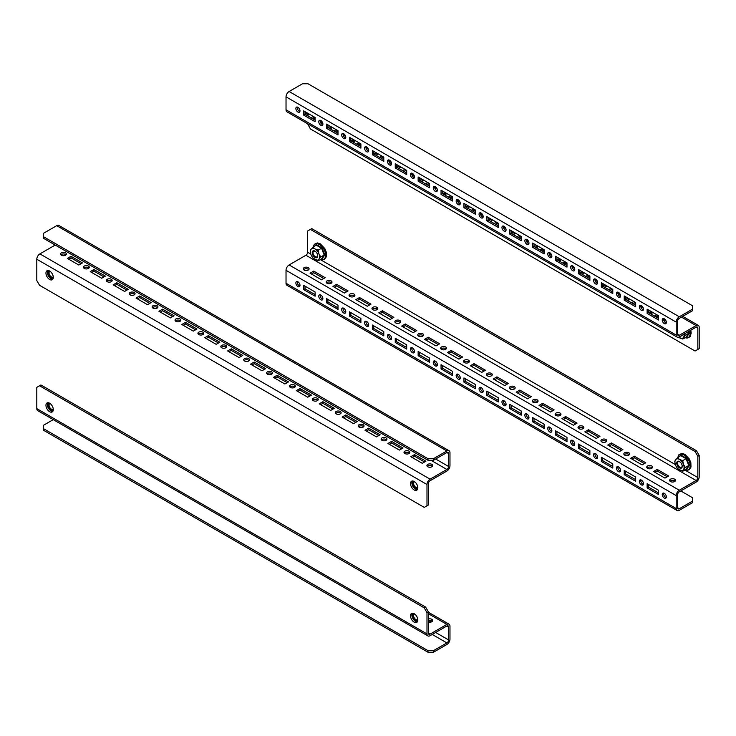 <?xml version="1.0" encoding="UTF-8"?>
<svg xmlns="http://www.w3.org/2000/svg" width="736" height="736" viewBox="0 0 736 736"><rect width="100%" height="100%" fill="white"/><g stroke="black" fill="none" stroke-linecap="round" stroke-linejoin="round"><path stroke-width="1.1" d="M625.609 299.028A2.916 1.684 180 0 1 628.811 299.386A2.916 1.684 180 0 1 629.317 299.782M625.609 297.445A2.916 1.684 180 0 1 626.584 297.307M602.71 285.807A2.916 1.684 180 0 1 605.912 286.166A2.916 1.684 180 0 1 606.418 286.562M602.71 284.225A2.916 1.684 180 0 1 603.686 284.087M579.812 272.587A2.916 1.684 180 0 1 583.013 272.946A2.916 1.684 180 0 1 583.528 273.341M579.812 271.004A2.916 1.684 180 0 1 580.796 270.866M556.913 259.366A2.916 1.684 180 0 1 560.114 259.725A2.916 1.684 180 0 1 560.63 260.121M556.913 257.784A2.916 1.684 180 0 1 557.897 257.646M534.014 246.146A2.916 1.684 180 0 1 537.216 246.505A2.916 1.684 180 0 1 537.731 246.9M534.014 244.564A2.916 1.684 180 0 1 534.998 244.426M511.115 232.926A2.916 1.684 180 0 1 514.317 233.284A2.916 1.684 180 0 1 514.832 233.68M511.115 231.343A2.916 1.684 180 0 1 512.1 231.205M488.216 219.705A2.916 1.684 180 0 1 491.418 220.064A2.916 1.684 180 0 1 491.933 220.46M488.216 218.123A2.916 1.684 180 0 1 489.201 217.985M465.318 206.485A2.916 1.684 180 0 1 468.519 206.844A2.916 1.684 180 0 1 469.034 207.239M465.318 204.902A2.916 1.684 180 0 1 466.302 204.764M442.419 193.264A2.916 1.684 180 0 1 445.62 193.623A2.916 1.684 180 0 1 446.136 194.019M442.419 191.682A2.916 1.684 180 0 1 443.403 191.544M419.52 180.044A2.916 1.684 180 0 1 422.731 180.403A2.916 1.684 180 0 1 423.237 180.798M419.52 178.462A2.916 1.684 180 0 1 420.504 178.324M396.621 166.824A2.916 1.684 180 0 1 399.832 167.182A2.916 1.684 180 0 1 400.338 167.578M396.621 165.241A2.916 1.684 180 0 1 397.606 165.103M373.722 153.603A2.916 1.684 180 0 1 376.933 153.962A2.916 1.684 180 0 1 377.439 154.358M373.722 152.021A2.916 1.684 180 0 1 374.707 151.892M350.824 140.383A2.916 1.684 180 0 1 354.034 140.742A2.916 1.684 180 0 1 354.54 141.137M350.824 138.8A2.916 1.684 180 0 1 351.808 138.672M327.925 127.162A2.916 1.684 180 0 1 331.136 127.521A2.916 1.684 180 0 1 331.642 127.917M327.925 125.58A2.916 1.684 180 0 1 328.909 125.451M305.026 113.942A2.916 1.684 180 0 1 308.237 114.301A2.916 1.684 180 0 1 308.743 114.696M305.026 112.36A2.916 1.684 180 0 1 306.01 112.231M648.499 312.248A2.916 1.684 180 0 1 651.71 312.607A2.916 1.684 180 0 1 652.216 313.002M648.499 310.666A2.916 1.684 180 0 1 649.483 310.528M297.933 107.3A2.916 1.684 -120 0 0 296.47 107.152A2.916 1.684 -120 0 0 296.028 109.489A2.916 1.684 -120 0 0 297.933 112.056A2.916 1.684 -120 0 0 299.386 112.203A2.916 1.684 -120 0 0 299.837 109.866A2.916 1.684 -120 0 0 297.933 107.3M297.335 107.051A2.916 1.684 -120 0 0 299.304 111.265A2.916 1.684 -120 0 0 299.902 111.504M320.832 120.52A2.916 1.684 -120 0 0 319.369 120.373A2.916 1.684 -120 0 0 318.927 122.71A2.916 1.684 -120 0 0 320.832 125.276A2.916 1.684 -120 0 0 322.285 125.424A2.916 1.684 -120 0 0 322.736 123.087A2.916 1.684 -120 0 0 320.832 120.52M320.234 120.272A2.916 1.684 -120 0 0 322.202 124.485A2.916 1.684 -120 0 0 322.8 124.724M343.73 133.74A2.916 1.684 -120 0 0 342.268 133.593A2.916 1.684 -120 0 0 341.826 135.93A2.916 1.684 -120 0 0 343.73 138.497A2.916 1.684 -120 0 0 345.184 138.644A2.916 1.684 -120 0 0 345.635 136.307A2.916 1.684 -120 0 0 343.73 133.74M343.132 133.492A2.916 1.684 -120 0 0 345.101 137.706A2.916 1.684 -120 0 0 345.699 137.945M366.629 146.961A2.916 1.684 -120 0 0 365.166 146.814A2.916 1.684 -120 0 0 364.725 149.15A2.916 1.684 -120 0 0 366.629 151.717A2.916 1.684 -120 0 0 368.083 151.864A2.916 1.684 -120 0 0 368.534 149.528A2.916 1.684 -120 0 0 366.629 146.961M366.031 146.712A2.916 1.684 -120 0 0 368 150.926A2.916 1.684 -120 0 0 368.598 151.165M389.528 160.181A2.916 1.684 -120 0 0 388.065 160.034A2.916 1.684 -120 0 0 387.624 162.371A2.916 1.684 -120 0 0 389.528 164.938A2.916 1.684 -120 0 0 390.982 165.085A2.916 1.684 -120 0 0 391.432 162.748A2.916 1.684 -120 0 0 389.528 160.181M388.93 159.933A2.916 1.684 -120 0 0 390.899 164.146A2.916 1.684 -120 0 0 391.497 164.386M412.427 173.402A2.916 1.684 -120 0 0 410.964 173.254A2.916 1.684 -120 0 0 410.522 175.591A2.916 1.684 -120 0 0 412.427 178.158A2.916 1.684 -120 0 0 413.88 178.305A2.916 1.684 -120 0 0 414.322 175.968A2.916 1.684 -120 0 0 412.427 173.402M411.829 173.153A2.916 1.684 -120 0 0 413.798 177.367A2.916 1.684 -120 0 0 414.396 177.606M435.316 186.622A2.916 1.684 -120 0 0 433.863 186.475A2.916 1.684 -120 0 0 433.421 188.812A2.916 1.684 -120 0 0 435.316 191.378A2.916 1.684 -120 0 0 436.779 191.526A2.916 1.684 -120 0 0 437.221 189.189A2.916 1.684 -120 0 0 435.316 186.622M434.718 186.374A2.916 1.684 -120 0 0 436.696 190.587A2.916 1.684 -120 0 0 437.294 190.826M458.215 199.842A2.916 1.684 -120 0 0 456.762 199.695A2.916 1.684 -120 0 0 456.311 202.032A2.916 1.684 -120 0 0 458.215 204.599A2.916 1.684 -120 0 0 459.678 204.746A2.916 1.684 -120 0 0 460.12 202.409A2.916 1.684 -120 0 0 458.215 199.842M457.617 199.594A2.916 1.684 -120 0 0 459.595 203.808A2.916 1.684 -120 0 0 460.193 204.047M481.114 213.063A2.916 1.684 -120 0 0 479.66 212.916A2.916 1.684 -120 0 0 479.21 215.252A2.916 1.684 -120 0 0 481.114 217.819A2.916 1.684 -120 0 0 482.577 217.966A2.916 1.684 -120 0 0 483.018 215.63A2.916 1.684 -120 0 0 481.114 213.063M480.516 212.814A2.916 1.684 -120 0 0 482.494 217.028A2.916 1.684 -120 0 0 483.092 217.267M504.013 226.274A2.916 1.684 -120 0 0 502.559 226.136A2.916 1.684 -120 0 0 502.108 228.473A2.916 1.684 -120 0 0 504.013 231.04A2.916 1.684 -120 0 0 505.476 231.178A2.916 1.684 -120 0 0 505.917 228.85A2.916 1.684 -120 0 0 504.013 226.274M503.415 226.035A2.916 1.684 -120 0 0 505.393 230.248A2.916 1.684 -120 0 0 505.991 230.488M526.912 239.494A2.916 1.684 -120 0 0 525.458 239.356A2.916 1.684 -120 0 0 525.007 241.693A2.916 1.684 -120 0 0 526.912 244.26A2.916 1.684 -120 0 0 528.374 244.398A2.916 1.684 -120 0 0 528.816 242.07A2.916 1.684 -120 0 0 526.912 239.494M526.314 239.255A2.916 1.684 -120 0 0 528.292 243.469A2.916 1.684 -120 0 0 528.89 243.708M549.81 252.715A2.916 1.684 -120 0 0 548.357 252.577A2.916 1.684 -120 0 0 547.906 254.914A2.916 1.684 -120 0 0 549.81 257.48A2.916 1.684 -120 0 0 551.273 257.618A2.916 1.684 -120 0 0 551.715 255.291A2.916 1.684 -120 0 0 549.81 252.715M549.212 252.476A2.916 1.684 -120 0 0 551.19 256.689A2.916 1.684 -120 0 0 551.788 256.928M572.709 265.935A2.916 1.684 -120 0 0 571.256 265.797A2.916 1.684 -120 0 0 570.805 268.134A2.916 1.684 -120 0 0 572.709 270.701A2.916 1.684 -120 0 0 574.172 270.839A2.916 1.684 -120 0 0 574.614 268.511A2.916 1.684 -120 0 0 572.709 265.935M572.111 265.696A2.916 1.684 -120 0 0 574.08 269.91A2.916 1.684 -120 0 0 574.678 270.149M595.608 279.156A2.916 1.684 -120 0 0 594.154 279.018A2.916 1.684 -120 0 0 593.704 281.354A2.916 1.684 -120 0 0 595.608 283.921A2.916 1.684 -120 0 0 597.062 284.059A2.916 1.684 -120 0 0 597.512 281.732A2.916 1.684 -120 0 0 595.608 279.156M595.01 278.916A2.916 1.684 -120 0 0 596.979 283.121A2.916 1.684 -120 0 0 597.577 283.369M618.507 292.376A2.916 1.684 -120 0 0 617.053 292.238A2.916 1.684 -120 0 0 616.602 294.575A2.916 1.684 -120 0 0 618.507 297.142A2.916 1.684 -120 0 0 619.96 297.28A2.916 1.684 -120 0 0 620.411 294.952A2.916 1.684 -120 0 0 618.507 292.376M617.909 292.137A2.916 1.684 -120 0 0 619.878 296.341A2.916 1.684 -120 0 0 620.476 296.59M641.406 305.596A2.916 1.684 -120 0 0 639.952 305.458A2.916 1.684 -120 0 0 639.501 307.786A2.916 1.684 -120 0 0 641.406 310.362A2.916 1.684 -120 0 0 642.859 310.5A2.916 1.684 -120 0 0 643.31 308.163A2.916 1.684 -120 0 0 641.406 305.596M640.808 305.357A2.916 1.684 -120 0 0 642.776 309.562A2.916 1.684 -120 0 0 643.374 309.81M664.304 318.817A2.916 1.684 -120 0 0 662.842 318.679A2.916 1.684 -120 0 0 662.4 321.006A2.916 1.684 -120 0 0 664.304 323.582A2.916 1.684 -120 0 0 665.758 323.72A2.916 1.684 -120 0 0 666.209 321.384A2.916 1.684 -120 0 0 664.304 318.817M663.706 318.578A2.916 1.684 -120 0 0 665.675 322.782A2.916 1.684 -120 0 0 666.273 323.03M286.028 96.848L286.028 109.811L676.209 335.082L676.209 322.129L286.028 96.848A4.37 2.521 -60 0 1 289.119 91.503L302.514 83.766L308.007 83.766L692.696 305.863L692.696 309.037L679.3 316.774A4.37 2.521 120 0 0 676.209 322.129M677.58 334.291A2.429 1.398 120 0 0 678.086 335.395A2.429 1.398 120 0 0 679.3 335.276L677.58 334.291L677.58 321.328A2.429 1.398 120 0 1 679.3 318.357L692.696 310.62L692.696 309.037M303.655 115.101L315.109 121.707L315.109 117.475L303.655 110.869L303.655 115.101L305.026 114.301L305.026 111.66M326.554 128.322L337.999 134.927L337.999 130.695L326.554 124.09L326.554 128.322L327.925 127.521L327.925 124.881M349.453 141.533L360.898 148.148L360.898 143.916L349.453 137.31L349.453 141.533L350.824 140.742L350.824 138.101M372.352 154.753L383.796 161.368L383.796 157.136L372.352 150.53L372.352 154.753L373.722 153.962L373.722 151.322M395.25 167.974L406.695 174.588L406.695 170.356L395.25 163.751L395.25 167.974L396.621 167.182L396.621 164.542M418.149 181.194L429.594 187.809L429.594 183.577L418.149 176.971L418.149 181.194L419.52 180.403L419.52 177.762M441.048 194.414L452.493 201.029L452.493 196.797L441.048 190.192L441.048 194.414L442.419 193.623L442.419 190.983M463.947 207.635L475.392 214.25L475.392 210.018L463.947 203.412L463.947 207.635L465.318 206.844L465.318 204.203M486.846 220.855L498.29 227.47L498.29 223.238L486.846 216.623L486.846 220.855L488.216 220.064L488.216 217.424M509.744 234.076L521.189 240.69L521.189 236.458L509.744 229.844L509.744 234.076L511.115 233.284L511.115 230.644M532.634 247.296L544.088 253.911L544.088 249.679L532.634 243.064L532.634 247.296L534.014 246.505L534.014 243.864M555.533 260.516L566.987 267.131L566.987 262.899L555.533 256.284L555.533 260.516L556.913 259.725L556.913 257.085M578.432 273.737L589.886 280.352L589.886 276.12L578.432 269.505L578.432 273.737L579.812 272.946L579.812 270.305M601.33 286.957L612.784 293.572L612.784 289.34L601.33 282.725L601.33 286.957L602.71 286.166L602.71 283.526M624.229 300.178L635.683 306.792L635.683 302.56L624.229 295.946L624.229 300.178L625.609 299.386L625.609 296.746M647.128 313.398L658.582 320.013L658.582 315.781L647.128 309.166L647.128 313.398L648.499 312.607L648.499 309.966M315.109 120.124L305.026 114.301M337.999 133.345L327.925 127.521M360.898 146.565L350.824 140.742M383.796 159.786L373.722 153.962M406.695 172.997L396.621 167.182M429.594 186.217L419.52 180.403M452.493 199.438L442.419 193.623M475.392 212.658L465.318 206.844M498.29 225.878L488.216 220.064M521.189 239.099L511.115 233.284M544.088 252.319L534.014 246.505M566.987 265.54L556.913 259.725M589.886 278.76L579.812 272.946M612.784 291.98L602.71 286.166M635.683 305.201L625.609 299.386M658.582 318.421L648.499 312.607M676.209 335.082A4.37 2.521 120 0 0 677.12 337.079A4.37 2.521 120 0 0 679.3 336.867L696.109 327.161L697.829 328.155A2.429 1.398 120 0 0 697.323 327.042A2.429 1.398 120 0 0 696.109 327.161M677.12 337.079L286.93 111.808A4.37 2.521 -60 0 1 286.028 109.811M679.3 335.276L696.109 325.579L681.453 317.115M610.034 290.398L611.404 289.607L612.784 290.398M617.872 293.333L620.356 294.768M587.135 277.178L588.506 276.386L589.886 277.178M594.973 280.112L597.457 281.548M564.236 263.957L565.616 263.166L566.987 263.957M572.074 266.892L574.558 268.327M541.337 250.737L542.717 249.946L544.088 250.737M549.176 253.672L551.66 255.107M518.438 237.516L519.818 236.725L521.189 237.516M526.277 240.451L528.761 241.886M495.54 224.296L496.92 223.505L498.29 224.296M503.378 227.231L505.862 228.666M472.641 211.076L474.021 210.284L475.392 211.076M480.479 214.01L482.963 215.446M449.751 197.855L451.122 197.064L452.493 197.855M457.58 200.79L460.064 202.225M426.852 184.635L428.223 183.844L429.594 184.635M434.682 187.57L437.166 189.005M403.954 171.414L405.324 170.623L406.695 171.414M411.783 174.349L414.267 175.784M381.055 158.194L382.426 157.403L383.796 158.194M388.893 161.129L391.368 162.564M358.156 144.974L359.527 144.182L360.898 144.974M365.994 147.908L368.469 149.344M335.257 131.753L336.628 130.962L337.999 131.753M343.096 134.697L345.57 136.123M312.358 118.533L313.729 117.742L315.109 118.533M320.197 121.477L322.672 122.903M632.932 303.618L634.303 302.827L635.683 303.618M640.771 306.553L643.255 307.988M655.831 316.839L657.202 316.048L658.582 316.839M663.67 319.774L666.154 321.209M620.568 295.946L619.878 296.341M608.663 289.607L610.954 288.282M597.669 282.725L596.979 283.121M585.764 276.386L588.055 275.062M574.77 269.505L574.08 269.91M562.865 263.166L565.156 261.841M551.871 256.284L551.19 256.689M539.966 249.946L542.257 248.621M528.972 243.064L528.292 243.469M517.068 236.725L519.358 235.4M506.074 229.844L505.393 230.248M494.169 223.505L496.46 222.18M483.175 216.632L482.494 217.028M471.27 210.284L473.561 208.96M460.276 203.412L459.595 203.808M448.371 197.064L450.662 195.739M437.377 190.192L436.696 190.587M425.472 183.844L427.763 182.519M414.488 176.971L413.798 177.367M402.574 170.623L404.864 169.298M391.589 163.751L390.899 164.146M379.675 157.403L381.966 156.078M368.69 150.53L368 150.926M356.776 144.182L359.067 142.858M345.791 137.31L345.101 137.706M333.877 130.962L336.168 129.637M322.892 124.09L322.202 124.485M310.988 117.742L313.269 116.417M643.466 309.166L642.776 309.562M631.562 302.827L633.852 301.502M666.365 322.386L665.675 322.782M654.46 316.048L656.751 314.723M629.657 299.083A2.916 1.684 180 0 1 627.679 300.582M606.758 285.862A2.916 1.684 180 0 1 604.78 287.362M583.86 272.642A2.916 1.684 180 0 1 581.882 274.142M560.961 259.422A2.916 1.684 180 0 1 558.983 260.921M538.071 246.201A2.916 1.684 180 0 1 536.084 247.701M515.172 232.981A2.916 1.684 180 0 1 513.185 234.48M492.274 219.76A2.916 1.684 180 0 1 490.286 221.26M469.375 206.54A2.916 1.684 180 0 1 467.397 208.04M446.476 193.32A2.916 1.684 180 0 1 444.498 194.819M423.577 180.099A2.916 1.684 180 0 1 421.599 181.599M400.678 166.879A2.916 1.684 180 0 1 398.7 168.378M377.78 153.658A2.916 1.684 180 0 1 375.802 155.158M354.881 140.438A2.916 1.684 180 0 1 352.903 141.938M331.982 127.218A2.916 1.684 180 0 1 330.004 128.726M309.083 113.997A2.916 1.684 180 0 1 307.105 115.506M652.556 312.303A2.916 1.684 180 0 1 650.578 313.803M657.202 314.99L657.202 316.048M634.303 301.769L634.303 302.827M313.729 116.684L313.729 117.742M336.628 129.904L336.628 130.962M359.527 143.124L359.527 144.182M382.426 156.345L382.426 157.403M405.324 169.565L405.324 170.623M428.223 182.786L428.223 183.844M451.122 196.006L451.122 197.064M474.021 209.226L474.021 210.284M496.92 222.447L496.92 223.505M519.818 235.667L519.818 236.725M542.717 248.888L542.717 249.946M565.616 262.108L565.616 263.166M588.506 275.328L588.506 276.386M611.404 288.549L611.404 289.607M697.829 328.155L697.829 349.434L699.2 348.643L699.2 327.364A4.37 2.521 120 0 0 698.298 325.358A4.37 2.521 120 0 0 696.109 325.579M697.829 349.434L695.078 351.026L310.39 128.929L307.639 123.768M307.639 115.359L307.639 114.043M680.69 336.067A3.882 2.245 -120 0 0 681.987 335.312M688.427 331.596L689.328 333.261L686.55 337.208L686.072 337.07L688.721 333.307L685.345 335.248L682.704 339.011L678.592 337.18A6.477 3.735 60 0 0 679.512 337.806A6.477 3.735 60 0 0 683.477 337.447A6.477 3.735 60 0 0 684.011 334.144M689.328 333.261L688.721 333.307L687.958 331.862M684.379 333.932L685.345 335.248M686.55 337.208L682.704 339.011M315.109 118.965A3.882 2.245 -120 0 0 314.971 118.882A3.882 2.245 -120 0 0 312.846 118.818M313.49 119.186A3.238 1.868 60 0 1 313.665 119.057A3.238 1.868 60 0 1 315.109 119.122M322.856 123.602L321.807 124.209M679.512 467.894A3.882 2.245 -120 0 0 682.254 466.302A3.882 2.245 -120 0 0 679.512 461.546A3.882 2.245 -120 0 0 676.761 463.137A3.882 2.245 -120 0 0 679.512 467.894M679.825 461.886A3.238 1.868 60 0 1 681.941 464.747A3.238 1.868 60 0 1 681.444 467.342A3.238 1.868 60 0 1 679.825 467.176A3.238 1.868 60 0 1 677.709 464.324A3.238 1.868 60 0 1 678.206 461.73A3.238 1.868 60 0 1 679.825 461.886M680.368 455.888L680.993 455.096L686.55 458.307L689.328 465.465L686.55 469.412L682.704 471.215L677.957 468.804M675.206 464.066L674.765 461.352L675.538 459.788L680.993 455.096L680.791 455.639L686.072 458.694L682.704 460.644L679.512 459.43L677.414 457.59M686.55 469.412L686.072 469.264L688.721 465.511L685.345 467.452L682.704 471.215M689.328 465.465L688.721 465.511L686.072 458.694L686.55 458.307M682.704 460.644L683.477 464.37L685.345 467.452M679.512 470.01A6.477 3.735 60 0 1 677.884 468.731A6.477 3.735 60 0 1 675.538 465.078A6.477 3.735 60 0 1 675.225 464.122A6.477 3.735 60 0 1 675.538 459.788A6.477 3.735 -120 0 1 679.512 459.43A6.477 3.735 60 0 1 683.477 464.37A6.477 3.735 60 0 1 683.477 469.651A6.477 3.735 60 0 1 679.512 470.01M314.971 257.425A3.882 2.245 -120 0 0 317.713 255.843A3.882 2.245 -120 0 0 314.971 251.077A3.882 2.245 -120 0 0 312.22 252.669A3.882 2.245 -120 0 0 314.971 257.425M315.284 251.427A3.238 1.868 60 0 1 317.4 254.279A3.238 1.868 60 0 1 316.903 256.873A3.238 1.868 60 0 1 315.284 256.717A3.238 1.868 60 0 1 313.177 253.856A3.238 1.868 60 0 1 313.665 251.261A3.238 1.868 60 0 1 315.284 251.427M315.827 245.419L316.462 244.628L322.009 247.839L324.788 254.996L322.009 258.952L318.164 260.756L313.416 258.336M322.009 258.952L321.54 258.805L324.18 255.042L320.804 256.993L318.936 259.192A6.477 3.735 60 0 1 314.971 259.541A6.477 3.735 60 0 1 313.343 258.262A6.477 3.735 60 0 1 311.006 254.61A6.477 3.735 60 0 1 310.684 253.653L310.233 250.884L311.006 249.32L316.462 244.628L316.25 245.171L321.54 248.225L318.164 250.176L314.971 248.97L312.874 247.121M324.788 254.996L324.18 255.042L321.54 248.225L322.009 247.839M318.164 250.176L318.936 253.902L320.804 256.993M310.684 253.653A6.477 3.735 60 0 1 311.006 249.32A6.477 3.735 -120 0 1 314.971 248.97A6.477 3.735 60 0 1 318.936 253.902A6.477 3.735 60 0 1 318.936 259.192L318.164 260.756M349.913 296.479A2.916 1.684 -0 0 0 353.087 296.847A2.916 1.684 -0 0 0 354.89 295.292A2.916 1.684 -0 0 0 354.034 294.096A2.916 1.684 -0 0 0 350.86 293.738A2.916 1.684 -0 0 0 349.057 295.292A2.916 1.684 -0 0 0 349.913 296.479M354.54 296.084A2.916 1.684 -0 0 0 354.034 295.688A2.916 1.684 -0 0 0 349.398 296.084M372.812 309.7A2.916 1.684 -0 0 0 375.986 310.068A2.916 1.684 -0 0 0 377.78 308.513A2.916 1.684 -0 0 0 376.933 307.317A2.916 1.684 -0 0 0 373.75 306.958A2.916 1.684 -0 0 0 371.956 308.513A2.916 1.684 -0 0 0 372.812 309.7M377.439 309.304A2.916 1.684 -0 0 0 376.933 308.908A2.916 1.684 -0 0 0 372.296 309.304M395.71 322.92A2.916 1.684 -0 0 0 398.884 323.288A2.916 1.684 -0 0 0 400.678 321.733A2.916 1.684 -0 0 0 399.832 320.537A2.916 1.684 -0 0 0 396.649 320.178A2.916 1.684 -0 0 0 394.855 321.733A2.916 1.684 -0 0 0 395.71 322.92M400.338 322.524A2.916 1.684 -0 0 0 399.832 322.129A2.916 1.684 -0 0 0 395.195 322.524M418.609 336.14A2.916 1.684 -0 0 0 421.783 336.508A2.916 1.684 -0 0 0 423.577 334.954A2.916 1.684 -0 0 0 422.731 333.758A2.916 1.684 -0 0 0 419.548 333.399A2.916 1.684 -0 0 0 417.754 334.954A2.916 1.684 -0 0 0 418.609 336.14M423.237 335.745A2.916 1.684 -0 0 0 422.731 335.349A2.916 1.684 -0 0 0 418.094 335.745M441.499 349.361A2.916 1.684 -0 0 0 444.682 349.729A2.916 1.684 -0 0 0 446.476 348.174A2.916 1.684 -0 0 0 445.63 346.978A2.916 1.684 -0 0 0 442.446 346.619A2.916 1.684 -0 0 0 440.652 348.174A2.916 1.684 -0 0 0 441.499 349.361M446.136 348.965A2.916 1.684 -0 0 0 445.63 348.57A2.916 1.684 -0 0 0 440.993 348.965M464.398 362.581A2.916 1.684 -0 0 0 467.581 362.949A2.916 1.684 -0 0 0 469.375 361.394A2.916 1.684 -0 0 0 468.519 360.198A2.916 1.684 -0 0 0 465.345 359.84A2.916 1.684 -0 0 0 463.551 361.394A2.916 1.684 -0 0 0 464.398 362.581M469.034 362.186A2.916 1.684 -0 0 0 468.519 361.79A2.916 1.684 -0 0 0 463.892 362.186M487.296 375.802A2.916 1.684 -0 0 0 490.48 376.17A2.916 1.684 -0 0 0 492.274 374.615A2.916 1.684 -0 0 0 491.418 373.419A2.916 1.684 -0 0 0 488.244 373.06A2.916 1.684 -0 0 0 486.45 374.615A2.916 1.684 -0 0 0 487.296 375.802M491.933 375.406A2.916 1.684 -0 0 0 491.418 375.01A2.916 1.684 -0 0 0 486.79 375.406M510.195 389.022A2.916 1.684 -0 0 0 513.378 389.39A2.916 1.684 -0 0 0 515.172 387.835A2.916 1.684 -0 0 0 514.317 386.639A2.916 1.684 -0 0 0 511.143 386.28A2.916 1.684 -0 0 0 509.349 387.835A2.916 1.684 -0 0 0 510.195 389.022M514.832 388.626A2.916 1.684 -0 0 0 514.317 388.231A2.916 1.684 -0 0 0 509.689 388.626M533.094 402.242A2.916 1.684 -0 0 0 536.268 402.61A2.916 1.684 -0 0 0 538.071 401.056A2.916 1.684 -0 0 0 537.216 399.86A2.916 1.684 -0 0 0 534.042 399.501A2.916 1.684 -0 0 0 532.238 401.056A2.916 1.684 -0 0 0 533.094 402.242M537.731 401.847A2.916 1.684 -0 0 0 537.216 401.451A2.916 1.684 -0 0 0 532.588 401.847M555.993 415.463A2.916 1.684 -0 0 0 559.167 415.831A2.916 1.684 -0 0 0 560.97 414.276A2.916 1.684 -0 0 0 560.114 413.08A2.916 1.684 -0 0 0 556.94 412.721A2.916 1.684 -0 0 0 555.137 414.276A2.916 1.684 -0 0 0 555.993 415.463M560.63 415.067A2.916 1.684 -0 0 0 560.114 414.672A2.916 1.684 -0 0 0 555.487 415.067M578.892 428.683A2.916 1.684 -0 0 0 582.066 429.042A2.916 1.684 -0 0 0 583.869 427.496A2.916 1.684 -0 0 0 583.013 426.3A2.916 1.684 -0 0 0 579.839 425.942A2.916 1.684 -0 0 0 578.036 427.496A2.916 1.684 -0 0 0 578.892 428.683M583.528 428.288A2.916 1.684 -0 0 0 583.013 427.892A2.916 1.684 -0 0 0 578.386 428.288M601.79 441.904A2.916 1.684 -0 0 0 604.964 442.262A2.916 1.684 -0 0 0 606.768 440.708A2.916 1.684 -0 0 0 605.912 439.521A2.916 1.684 -0 0 0 602.738 439.162A2.916 1.684 -0 0 0 600.935 440.708A2.916 1.684 -0 0 0 601.79 441.904M606.418 441.508A2.916 1.684 -0 0 0 605.912 441.112A2.916 1.684 -0 0 0 601.284 441.508M624.689 455.124A2.916 1.684 -0 0 0 627.863 455.483A2.916 1.684 -0 0 0 629.666 453.928A2.916 1.684 -0 0 0 628.811 452.741A2.916 1.684 -0 0 0 625.637 452.373A2.916 1.684 -0 0 0 623.834 453.928A2.916 1.684 -0 0 0 624.689 455.124M629.317 454.728A2.916 1.684 -0 0 0 628.811 454.333A2.916 1.684 -0 0 0 624.183 454.728M647.588 468.344A2.916 1.684 -0 0 0 650.762 468.703A2.916 1.684 -0 0 0 652.565 467.148A2.916 1.684 -0 0 0 651.71 465.962A2.916 1.684 -0 0 0 648.536 465.594A2.916 1.684 -0 0 0 646.732 467.148A2.916 1.684 -0 0 0 647.588 468.344M652.216 467.949A2.916 1.684 -0 0 0 651.71 467.553A2.916 1.684 -0 0 0 647.082 467.949M670.487 481.565A2.916 1.684 -0 0 0 673.661 481.924A2.916 1.684 -0 0 0 675.464 480.369A2.916 1.684 -0 0 0 674.608 479.182A2.916 1.684 -0 0 0 671.434 478.814A2.916 1.684 -0 0 0 669.631 480.369A2.916 1.684 -0 0 0 670.487 481.565M675.114 481.169A2.916 1.684 -0 0 0 674.608 480.774A2.916 1.684 -0 0 0 669.972 481.169M327.014 283.259A2.916 1.684 -0 0 0 330.188 283.627A2.916 1.684 -0 0 0 331.991 282.072A2.916 1.684 -0 0 0 331.136 280.876A2.916 1.684 -0 0 0 327.962 280.517A2.916 1.684 -0 0 0 326.158 282.072A2.916 1.684 -0 0 0 327.014 283.259M331.642 282.863A2.916 1.684 -0 0 0 331.136 282.468A2.916 1.684 -0 0 0 326.499 282.863M664.304 498.088A2.916 1.684 -120 0 0 665.758 498.235A2.916 1.684 -120 0 0 666.209 495.898A2.916 1.684 -120 0 0 664.304 493.332A2.916 1.684 -120 0 0 662.842 493.184A2.916 1.684 -120 0 0 662.4 495.521A2.916 1.684 -120 0 0 664.304 498.088M663.706 493.083A2.916 1.684 -120 0 0 665.675 497.297A2.916 1.684 -120 0 0 666.273 497.536M641.406 484.868A2.916 1.684 -120 0 0 642.859 485.015A2.916 1.684 -120 0 0 643.31 482.678A2.916 1.684 -120 0 0 641.406 480.111A2.916 1.684 -120 0 0 639.952 479.964A2.916 1.684 -120 0 0 639.501 482.301A2.916 1.684 -120 0 0 641.406 484.868M640.808 479.863A2.916 1.684 -120 0 0 642.776 484.076A2.916 1.684 -120 0 0 643.374 484.316M618.507 471.647A2.916 1.684 -120 0 0 619.96 471.794A2.916 1.684 -120 0 0 620.411 469.458A2.916 1.684 -120 0 0 618.507 466.891A2.916 1.684 -120 0 0 617.053 466.744A2.916 1.684 -120 0 0 616.602 469.08A2.916 1.684 -120 0 0 618.507 471.647M617.909 466.642A2.916 1.684 -120 0 0 619.878 470.856A2.916 1.684 -120 0 0 620.476 471.095M595.608 458.427A2.916 1.684 -120 0 0 597.062 458.574A2.916 1.684 -120 0 0 597.512 456.237A2.916 1.684 -120 0 0 595.608 453.67A2.916 1.684 -120 0 0 594.154 453.523A2.916 1.684 -120 0 0 593.704 455.86A2.916 1.684 -120 0 0 595.608 458.427M595.01 453.422A2.916 1.684 -120 0 0 596.979 457.636A2.916 1.684 -120 0 0 597.577 457.875M572.709 445.206A2.916 1.684 -120 0 0 574.172 445.354A2.916 1.684 -120 0 0 574.614 443.017A2.916 1.684 -120 0 0 572.709 440.45A2.916 1.684 -120 0 0 571.256 440.303A2.916 1.684 -120 0 0 570.805 442.64A2.916 1.684 -120 0 0 572.709 445.206M572.111 440.202A2.916 1.684 -120 0 0 574.08 444.415A2.916 1.684 -120 0 0 574.678 444.654M549.81 431.986A2.916 1.684 -120 0 0 551.273 432.133A2.916 1.684 -120 0 0 551.715 429.796A2.916 1.684 -120 0 0 549.81 427.23A2.916 1.684 -120 0 0 548.357 427.082A2.916 1.684 -120 0 0 547.906 429.419A2.916 1.684 -120 0 0 549.81 431.986M549.212 426.981A2.916 1.684 -120 0 0 551.19 431.195A2.916 1.684 -120 0 0 551.788 431.434M526.912 418.766A2.916 1.684 -120 0 0 528.374 418.913A2.916 1.684 -120 0 0 528.816 416.576A2.916 1.684 -120 0 0 526.912 414.009A2.916 1.684 -120 0 0 525.458 413.862A2.916 1.684 -120 0 0 525.007 416.199A2.916 1.684 -120 0 0 526.912 418.766M526.314 413.761A2.916 1.684 -120 0 0 528.292 417.974A2.916 1.684 -120 0 0 528.89 418.214M504.013 405.545A2.916 1.684 -120 0 0 505.476 405.692A2.916 1.684 -120 0 0 505.917 403.356A2.916 1.684 -120 0 0 504.013 400.789A2.916 1.684 -120 0 0 502.559 400.642A2.916 1.684 -120 0 0 502.108 402.978A2.916 1.684 -120 0 0 504.013 405.545M503.415 400.54A2.916 1.684 -120 0 0 505.393 404.754A2.916 1.684 -120 0 0 505.991 404.993M481.114 392.325A2.916 1.684 -120 0 0 482.577 392.472A2.916 1.684 -120 0 0 483.018 390.135A2.916 1.684 -120 0 0 481.114 387.568A2.916 1.684 -120 0 0 479.66 387.421A2.916 1.684 -120 0 0 479.21 389.758A2.916 1.684 -120 0 0 481.114 392.325M480.516 387.32A2.916 1.684 -120 0 0 482.494 391.534A2.916 1.684 -120 0 0 483.092 391.773M458.215 379.104A2.916 1.684 -120 0 0 459.678 379.252A2.916 1.684 -120 0 0 460.12 376.915A2.916 1.684 -120 0 0 458.215 374.348A2.916 1.684 -120 0 0 456.762 374.201A2.916 1.684 -120 0 0 456.311 376.538A2.916 1.684 -120 0 0 458.215 379.104M457.617 374.1A2.916 1.684 -120 0 0 459.595 378.313A2.916 1.684 -120 0 0 460.193 378.552M435.316 365.884A2.916 1.684 -120 0 0 436.779 366.031A2.916 1.684 -120 0 0 437.221 363.694A2.916 1.684 -120 0 0 435.316 361.128A2.916 1.684 -120 0 0 433.863 360.98A2.916 1.684 -120 0 0 433.421 363.317A2.916 1.684 -120 0 0 435.316 365.884M434.718 360.888A2.916 1.684 -120 0 0 436.696 365.093A2.916 1.684 -120 0 0 437.294 365.332M412.427 352.664A2.916 1.684 -120 0 0 413.88 352.811A2.916 1.684 -120 0 0 414.322 350.474A2.916 1.684 -120 0 0 412.427 347.907A2.916 1.684 -120 0 0 410.964 347.76A2.916 1.684 -120 0 0 410.522 350.097A2.916 1.684 -120 0 0 412.427 352.664M411.829 347.668A2.916 1.684 -120 0 0 413.798 351.872A2.916 1.684 -120 0 0 414.396 352.112M389.528 339.443A2.916 1.684 -120 0 0 390.982 339.59A2.916 1.684 -120 0 0 391.432 337.254A2.916 1.684 -120 0 0 389.528 334.687A2.916 1.684 -120 0 0 388.065 334.54A2.916 1.684 -120 0 0 387.624 336.876A2.916 1.684 -120 0 0 389.528 339.443M388.93 334.448A2.916 1.684 -120 0 0 390.899 338.652A2.916 1.684 -120 0 0 391.497 338.891M366.629 326.223A2.916 1.684 -120 0 0 368.083 326.37A2.916 1.684 -120 0 0 368.534 324.033A2.916 1.684 -120 0 0 366.629 321.466A2.916 1.684 -120 0 0 365.166 321.319A2.916 1.684 -120 0 0 364.725 323.656A2.916 1.684 -120 0 0 366.629 326.223M366.031 321.227A2.916 1.684 -120 0 0 368 325.432A2.916 1.684 -120 0 0 368.598 325.671M343.73 313.002A2.916 1.684 -120 0 0 345.184 313.15A2.916 1.684 -120 0 0 345.635 310.813A2.916 1.684 -120 0 0 343.73 308.246A2.916 1.684 -120 0 0 342.268 308.099A2.916 1.684 -120 0 0 341.826 310.436A2.916 1.684 -120 0 0 343.73 313.002M343.132 308.007A2.916 1.684 -120 0 0 345.101 312.211A2.916 1.684 -120 0 0 345.699 312.46M320.832 299.782A2.916 1.684 -120 0 0 322.285 299.929A2.916 1.684 -120 0 0 322.736 297.592A2.916 1.684 -120 0 0 320.832 295.026A2.916 1.684 -120 0 0 319.369 294.878A2.916 1.684 -120 0 0 318.927 297.215A2.916 1.684 -120 0 0 320.832 299.782M320.234 294.786A2.916 1.684 -120 0 0 322.202 298.991A2.916 1.684 -120 0 0 322.8 299.239M304.115 270.038A2.916 1.684 -0 0 0 307.289 270.406A2.916 1.684 -0 0 0 309.092 268.852A2.916 1.684 -0 0 0 308.237 267.656A2.916 1.684 -0 0 0 305.063 267.297A2.916 1.684 -0 0 0 303.26 268.852A2.916 1.684 -0 0 0 304.115 270.038M308.743 269.643A2.916 1.684 -0 0 0 308.237 269.247A2.916 1.684 -0 0 0 303.6 269.643M297.933 286.562A2.916 1.684 -120 0 0 299.386 286.709A2.916 1.684 -120 0 0 299.837 284.372A2.916 1.684 -120 0 0 297.933 281.805A2.916 1.684 -120 0 0 296.47 281.658A2.916 1.684 -120 0 0 296.028 283.995A2.916 1.684 -120 0 0 297.933 286.562M297.335 281.566A2.916 1.684 -120 0 0 299.304 285.77A2.916 1.684 -120 0 0 299.902 286.019M677.58 507.739A2.429 1.398 120 0 0 678.086 508.852A2.429 1.398 120 0 0 679.3 508.732L677.58 507.739L677.58 494.785A2.429 1.398 120 0 1 679.3 491.804L696.109 482.108A4.37 2.521 120 0 0 699.2 476.753L699.2 455.464L697.829 456.256L697.829 477.544L684.784 470.01M676.209 508.53L676.209 495.576L286.028 270.305L286.028 283.259L676.209 508.53A4.37 2.521 120 0 0 677.12 510.536A4.37 2.521 120 0 0 679.3 510.315L692.696 502.587L692.696 497.821L680.791 490.949M658.582 490.286L647.128 483.681L647.128 487.913L658.582 494.518L658.582 490.286M635.683 477.066L624.229 470.46L624.229 474.692L635.683 481.298L635.683 477.066M612.784 463.846L601.33 457.24L601.33 461.472L612.784 468.078L612.784 463.846M589.886 450.625L578.432 444.02L578.432 448.252L589.886 454.857L589.886 450.625M566.987 437.405L555.533 430.799L555.533 435.031L566.987 441.637L566.987 437.405M544.088 424.184L532.634 417.579L532.634 421.811L544.088 428.416L544.088 424.184M521.189 410.964L509.744 404.358L509.744 408.59L521.189 415.196L521.189 410.964M498.29 397.744L486.846 391.138L486.846 395.37L498.29 401.976L498.29 397.744M475.392 384.523L463.947 377.918L463.947 382.15L475.392 388.755L475.392 384.523M452.493 371.303L441.048 364.697L441.048 368.929L452.493 375.535L452.493 371.303M429.594 358.082L418.149 351.477L418.149 355.709L429.594 362.314L429.594 358.082M406.695 344.862L395.25 338.256L395.25 342.488L406.695 349.094L406.695 344.862M383.796 331.642L372.352 325.036L372.352 329.268L383.796 335.874L383.796 331.642M360.898 318.421L349.453 311.816L349.453 316.048L360.898 322.653L360.898 318.421M337.999 305.21L326.554 298.595L326.554 302.827L337.999 309.433L337.999 305.21M315.109 291.99L303.655 285.375L303.655 289.607L315.109 296.212L315.109 291.99M658.582 492.936L648.499 487.112L648.499 484.472M635.683 479.716L625.609 473.892L625.609 471.252M612.784 466.495L602.71 460.672L602.71 458.031M589.886 453.275L579.812 447.451L579.812 444.811M566.987 440.054L556.913 434.231L556.913 431.59M544.088 426.834L534.014 421.01L534.014 418.37M521.189 413.614L511.115 407.79L511.115 405.15M498.29 400.393L488.216 394.57L488.216 391.929M475.392 387.173L465.318 381.349L465.318 378.709M452.493 373.952L442.419 368.138L442.419 365.488M429.594 360.732L419.52 354.918L419.52 352.268M406.695 347.512L396.621 341.697L396.621 339.048M383.796 334.291L373.722 328.477L373.722 325.827M360.898 321.071L350.824 315.256L350.824 312.607M337.999 307.85L327.925 302.036L327.925 299.386M315.109 294.63L305.026 288.816L305.026 286.166M286.028 270.305A4.37 2.521 -60 0 1 289.119 264.951L305.918 255.245L696.109 480.516L679.3 490.222A4.37 2.521 120 0 0 676.209 495.576M355.865 299.653L367.31 306.259L370.981 304.152L359.527 297.537L355.865 299.653M378.764 312.874L390.209 319.479L393.87 317.372L382.426 310.758L378.764 312.874M401.663 326.094L413.108 332.7L416.769 330.584L405.324 323.978L401.663 326.094M424.562 339.314L436.006 345.92L439.668 343.804L428.223 337.198L424.562 339.314M447.46 352.535L458.905 359.14L462.567 357.024L451.122 350.419L447.46 352.535M470.359 365.755L481.804 372.361L485.466 370.245L474.021 363.639L470.359 365.755M493.249 378.976L504.703 385.581L508.364 383.465L496.92 376.86L493.249 378.976M516.148 392.196L527.602 398.802L531.263 396.686L519.818 390.08L516.148 392.196M539.046 405.416L550.5 412.022L554.162 409.906L542.717 403.3L539.046 405.416M561.945 418.637L573.399 425.242L577.061 423.126L565.616 416.521L561.945 418.637M584.844 431.857L596.298 438.463L599.96 436.347L588.506 429.741L584.844 431.857M607.743 445.078L619.197 451.683L622.858 449.567L611.404 442.962L607.743 445.078M630.642 458.298L642.096 464.904L645.757 462.788L634.303 456.182L630.642 458.298M653.54 471.518L664.994 478.124L668.656 476.008L657.202 469.402L653.54 471.518M332.966 286.433L344.411 293.038L348.082 290.932L336.628 284.317L332.966 286.433M310.068 273.212L321.512 279.818L325.183 277.711L313.729 271.096L310.068 273.212M369.601 304.943L359.527 299.12L357.236 300.444M392.5 318.164L382.426 312.34L380.135 313.665M415.398 331.384L405.324 325.56L403.034 326.885M438.297 344.604L428.223 338.781L425.932 340.106M461.196 357.825L451.122 352.001L448.831 353.326M484.095 371.045L474.021 365.222L471.73 366.546M506.994 384.266L496.92 378.442L494.629 379.767M529.892 397.486L519.818 391.662L517.528 392.987M552.791 410.706L542.717 404.883L540.426 406.208M575.69 423.927L565.616 418.103L563.325 419.428M598.589 437.147L588.506 431.324L586.224 432.648M621.488 450.358L611.404 444.544L609.123 445.869M644.377 463.579L634.303 457.764L632.012 459.089M667.276 476.799L657.202 470.985L654.911 472.31M346.702 291.723L336.628 285.908L334.337 287.224M323.803 278.502L313.729 272.688L311.438 274.004M677.12 510.536L286.93 285.264A4.37 2.521 -60 0 1 286.028 283.259M679.3 508.732L692.696 500.995M305.026 288.816L303.655 289.607M313.729 272.688L313.729 271.096M327.925 302.036L326.554 302.827M350.824 315.256L349.453 316.048M373.722 328.477L372.352 329.268M396.621 341.697L395.25 342.488M419.52 354.918L418.149 355.709M442.419 368.138L441.048 368.929M465.318 381.349L463.947 382.15M488.216 394.57L486.846 395.37M511.115 407.79L509.744 408.59M534.014 421.01L532.634 421.811M556.913 434.231L555.533 435.031M579.812 447.451L578.432 448.252M602.71 460.672L601.33 461.472M625.609 473.892L624.229 474.692M648.499 487.112L647.128 487.913M336.628 285.908L336.628 284.317M657.202 470.985L657.202 469.402M634.303 457.764L634.303 456.182M611.404 444.544L611.404 442.962M588.506 431.324L588.506 429.741M565.616 418.103L565.616 416.521M542.717 404.883L542.717 403.3M519.818 391.662L519.818 390.08M496.92 378.442L496.92 376.86M474.021 365.222L474.021 363.639M451.122 352.001L451.122 350.419M428.223 338.781L428.223 337.198M405.324 325.56L405.324 323.978M382.426 312.34L382.426 310.758M359.527 299.12L359.527 297.537M696.109 480.516A2.429 1.398 120 0 0 697.829 477.544M310.822 254.113L307.639 252.273A2.429 1.398 -60 0 1 305.918 255.245M307.639 252.273L307.639 230.984L310.39 229.402L695.078 451.499L696.449 450.708L699.2 455.464M310.39 229.402L311.76 228.611L696.449 450.708M697.829 456.256L695.078 451.499M417.827 487.996A3.882 2.245 60 0 1 417.478 488.281A3.882 2.245 60 0 1 415.564 488.078A3.882 2.245 60 0 1 413.025 484.665A3.882 2.245 60 0 1 413.604 481.546M417.478 488.281A3.882 2.245 60 0 1 415.536 488.088A3.882 2.245 60 0 1 412.997 484.665A3.882 2.245 60 0 1 413.595 481.556A3.882 2.245 60 0 1 414.009 481.399M417.8 487.269A3.238 1.868 60 0 1 417.496 487.526A3.238 1.868 60 0 1 415.877 487.361A3.238 1.868 60 0 1 413.761 484.509A3.238 1.868 60 0 1 414.258 481.914A3.238 1.868 60 0 1 414.626 481.786M52.955 277.812A3.882 2.245 60 0 1 51.023 277.61A3.882 2.245 60 0 1 48.456 274.206A3.882 2.245 60 0 1 49.054 271.087A3.882 2.245 60 0 1 49.478 270.931M53.286 277.536A3.882 2.245 60 0 1 52.937 277.822A3.882 2.245 60 0 1 50.996 277.628A3.882 2.245 60 0 1 48.484 274.197A3.882 2.245 60 0 1 49.064 271.078M53.259 276.81A3.238 1.868 60 0 1 52.964 277.058A3.238 1.868 60 0 1 51.345 276.902A3.238 1.868 60 0 1 49.229 274.04A3.238 1.868 60 0 1 49.726 271.446A3.238 1.868 60 0 1 50.085 271.317M412.353 480.985A5.18 2.99 -120 0 0 415.536 489.146A5.18 2.99 -120 0 0 417.349 489.642M414.166 481.482A5.18 2.99 60 0 1 417.551 486.045A5.18 2.99 60 0 1 416.751 490.194A5.18 2.99 60 0 1 414.166 489.946A5.18 2.99 60 0 1 410.78 485.374A5.18 2.99 60 0 1 411.571 481.224A5.18 2.99 60 0 1 414.166 481.482M52.808 279.174A5.18 2.99 60 0 1 50.996 278.686A5.18 2.99 60 0 1 47.812 270.526M49.625 279.478A5.18 2.99 -120 0 0 52.21 279.735A5.18 2.99 -120 0 0 53.01 275.586A5.18 2.99 -120 0 0 49.625 271.014A5.18 2.99 -120 0 0 47.03 270.756A5.18 2.99 -120 0 0 46.239 274.914A5.18 2.99 -120 0 0 49.625 279.478M106.683 281.272A2.916 1.684 180 0 1 111.311 280.876A2.916 1.684 180 0 1 111.817 281.272M111.311 279.294A2.916 1.684 180 0 1 112.166 280.48A2.916 1.684 180 0 1 110.363 282.035A2.916 1.684 180 0 1 107.189 281.667A2.916 1.684 180 0 1 106.334 280.48A2.916 1.684 180 0 1 108.137 278.926A2.916 1.684 180 0 1 111.311 279.294M129.582 294.492A2.916 1.684 180 0 1 134.21 294.096A2.916 1.684 180 0 1 134.716 294.492M134.21 292.514A2.916 1.684 180 0 1 135.065 293.701A2.916 1.684 180 0 1 133.262 295.256A2.916 1.684 180 0 1 130.088 294.888A2.916 1.684 180 0 1 129.232 293.701A2.916 1.684 180 0 1 131.036 292.146A2.916 1.684 180 0 1 134.21 292.514M152.472 307.712A2.916 1.684 180 0 1 157.108 307.317A2.916 1.684 180 0 1 157.614 307.712M157.108 305.734A2.916 1.684 180 0 1 157.964 306.921A2.916 1.684 180 0 1 156.161 308.476A2.916 1.684 180 0 1 152.987 308.108A2.916 1.684 180 0 1 152.131 306.921A2.916 1.684 180 0 1 153.934 305.366A2.916 1.684 180 0 1 157.108 305.734M175.37 320.933A2.916 1.684 180 0 1 180.007 320.537A2.916 1.684 180 0 1 180.513 320.933M180.007 318.955A2.916 1.684 180 0 1 180.863 320.142A2.916 1.684 180 0 1 179.06 321.696A2.916 1.684 180 0 1 175.886 321.328A2.916 1.684 180 0 1 175.03 320.142A2.916 1.684 180 0 1 176.833 318.587A2.916 1.684 180 0 1 180.007 318.955M198.269 334.153A2.916 1.684 180 0 1 202.906 333.758A2.916 1.684 180 0 1 203.412 334.153M202.906 332.175A2.916 1.684 180 0 1 203.762 333.362A2.916 1.684 180 0 1 201.958 334.917A2.916 1.684 180 0 1 198.784 334.549A2.916 1.684 180 0 1 197.929 333.362A2.916 1.684 180 0 1 199.732 331.807A2.916 1.684 180 0 1 202.906 332.175M221.168 347.374A2.916 1.684 180 0 1 225.805 346.978A2.916 1.684 180 0 1 226.311 347.374M225.805 345.396A2.916 1.684 180 0 1 226.651 346.582A2.916 1.684 180 0 1 224.857 348.137A2.916 1.684 180 0 1 221.683 347.769A2.916 1.684 180 0 1 220.828 346.582A2.916 1.684 180 0 1 222.622 345.028A2.916 1.684 180 0 1 225.805 345.396M244.067 360.594A2.916 1.684 180 0 1 248.704 360.198A2.916 1.684 180 0 1 249.21 360.594M248.704 358.616A2.916 1.684 180 0 1 249.55 359.803A2.916 1.684 180 0 1 247.756 361.358A2.916 1.684 180 0 1 244.582 360.99A2.916 1.684 180 0 1 243.726 359.803A2.916 1.684 180 0 1 245.52 358.248A2.916 1.684 180 0 1 248.704 358.616M266.966 373.814A2.916 1.684 180 0 1 271.602 373.419A2.916 1.684 180 0 1 272.108 373.814M271.602 371.836A2.916 1.684 180 0 1 272.449 373.023A2.916 1.684 180 0 1 270.655 374.578A2.916 1.684 180 0 1 267.481 374.21A2.916 1.684 180 0 1 266.625 373.023A2.916 1.684 180 0 1 268.419 371.468A2.916 1.684 180 0 1 271.602 371.836M289.864 387.035A2.916 1.684 180 0 1 294.501 386.639A2.916 1.684 180 0 1 295.007 387.035M294.501 385.057A2.916 1.684 180 0 1 295.348 386.244A2.916 1.684 180 0 1 293.554 387.798A2.916 1.684 180 0 1 290.38 387.43A2.916 1.684 180 0 1 289.524 386.244A2.916 1.684 180 0 1 291.318 384.689A2.916 1.684 180 0 1 294.501 385.057M312.763 400.255A2.916 1.684 180 0 1 317.391 399.86A2.916 1.684 180 0 1 317.906 400.255M317.391 398.277A2.916 1.684 180 0 1 318.246 399.464A2.916 1.684 180 0 1 316.452 401.019A2.916 1.684 180 0 1 313.269 400.651A2.916 1.684 180 0 1 312.423 399.464A2.916 1.684 180 0 1 314.217 397.909A2.916 1.684 180 0 1 317.391 398.277M335.662 413.476A2.916 1.684 180 0 1 340.29 413.08A2.916 1.684 180 0 1 340.805 413.476M340.29 411.498A2.916 1.684 180 0 1 341.145 412.684A2.916 1.684 180 0 1 339.351 414.239A2.916 1.684 180 0 1 336.168 413.871A2.916 1.684 180 0 1 335.322 412.684A2.916 1.684 180 0 1 337.116 411.13A2.916 1.684 180 0 1 340.29 411.498M358.561 426.696A2.916 1.684 180 0 1 363.188 426.3A2.916 1.684 180 0 1 363.704 426.696M363.188 424.718A2.916 1.684 180 0 1 364.044 425.905A2.916 1.684 180 0 1 362.25 427.46A2.916 1.684 180 0 1 359.067 427.092A2.916 1.684 180 0 1 358.22 425.905A2.916 1.684 180 0 1 360.014 424.35A2.916 1.684 180 0 1 363.188 424.718M381.46 439.916A2.916 1.684 180 0 1 386.087 439.521A2.916 1.684 180 0 1 386.602 439.916M386.087 437.929A2.916 1.684 180 0 1 386.943 439.125A2.916 1.684 180 0 1 385.14 440.68A2.916 1.684 180 0 1 381.966 440.312A2.916 1.684 180 0 1 381.11 439.125A2.916 1.684 180 0 1 382.913 437.57A2.916 1.684 180 0 1 386.087 437.929M404.358 453.137A2.916 1.684 180 0 1 408.986 452.741A2.916 1.684 180 0 1 409.501 453.137M408.986 451.15A2.916 1.684 180 0 1 409.842 452.346A2.916 1.684 180 0 1 408.038 453.9A2.916 1.684 180 0 1 404.864 453.532A2.916 1.684 180 0 1 404.009 452.346A2.916 1.684 180 0 1 405.812 450.791A2.916 1.684 180 0 1 408.986 451.15M427.257 466.357A2.916 1.684 180 0 1 431.885 465.962A2.916 1.684 180 0 1 432.4 466.357M431.885 464.37A2.916 1.684 180 0 1 432.74 465.566A2.916 1.684 180 0 1 430.937 467.121A2.916 1.684 180 0 1 427.763 466.753A2.916 1.684 180 0 1 426.908 465.566A2.916 1.684 180 0 1 428.711 464.011A2.916 1.684 180 0 1 431.885 464.37M83.784 268.051A2.916 1.684 180 0 1 88.412 267.656A2.916 1.684 180 0 1 88.918 268.051M88.412 266.073A2.916 1.684 180 0 1 89.268 267.26A2.916 1.684 180 0 1 87.464 268.815A2.916 1.684 180 0 1 84.29 268.447A2.916 1.684 180 0 1 83.435 267.26A2.916 1.684 180 0 1 85.238 265.705A2.916 1.684 180 0 1 88.412 266.073M60.886 254.831A2.916 1.684 180 0 1 65.513 254.435A2.916 1.684 180 0 1 66.028 254.831M65.513 252.853A2.916 1.684 180 0 1 66.369 254.04A2.916 1.684 180 0 1 64.566 255.594A2.916 1.684 180 0 1 61.392 255.226A2.916 1.684 180 0 1 60.536 254.04A2.916 1.684 180 0 1 62.339 252.485A2.916 1.684 180 0 1 65.513 252.853M448.601 453.532A2.429 1.398 120 0 0 448.095 452.419A2.429 1.398 120 0 0 446.881 452.539L448.601 453.532L448.601 466.486L435.666 459.016M446.881 450.956L433.486 458.684L433.486 460.276L427.993 460.276L427.993 458.684L43.304 236.587L43.304 233.413L56.7 225.685L446.881 450.956A4.37 2.521 120 0 1 449.07 450.736A4.37 2.521 120 0 1 449.972 452.741L449.972 465.695A4.37 2.521 120 0 1 446.881 471.049L430.082 480.755A2.429 1.398 120 0 0 428.361 483.727L428.361 505.016L426.99 505.807L426.99 484.518A4.37 2.521 120 0 1 430.082 479.164L446.881 469.467A2.429 1.398 120 0 0 448.601 466.486M55.209 245.051L39.891 253.892L430.082 479.164M114.512 285.642L116.803 284.317L126.877 290.131M137.411 298.853L139.702 297.537L149.776 303.352M160.31 312.073L162.601 310.758L172.675 316.572M183.209 325.294L185.5 323.978L195.574 329.792M206.108 338.514L208.398 337.198L218.472 343.013M229.006 351.734L231.297 350.419L241.371 356.233M251.905 364.955L254.196 363.639L264.27 369.454M274.804 378.175L277.095 376.86L287.169 382.674M297.703 391.396L299.994 390.08L310.068 395.894M320.602 404.616L322.892 403.3L332.966 409.115M343.5 417.836L345.791 416.521L355.865 422.335M366.399 431.057L368.69 429.741L378.764 435.556M389.298 444.277L391.589 442.962L401.663 448.776M412.197 457.498L414.488 456.182L424.562 461.996M91.623 272.421L93.904 271.096L103.988 276.911M68.724 259.201L71.006 257.876L81.089 263.69M113.142 284.841L116.803 282.725L128.257 289.34L124.596 291.456L113.142 284.841M136.04 298.062L139.702 295.946L151.156 302.56L147.494 304.676L136.04 298.062M158.939 311.282L162.601 309.166L174.055 315.781L170.384 317.897L158.939 311.282M181.838 324.502L185.5 322.386L196.954 329.001L193.283 331.117L181.838 324.502M204.737 337.723L208.398 335.607L219.852 342.222L216.182 344.338L204.737 337.723M227.636 350.943L231.297 348.827L242.751 355.442L239.08 357.558L227.636 350.943M250.534 364.164L254.196 362.048L265.641 368.662L261.979 370.778L250.534 364.164M273.433 377.384L277.095 375.268L288.54 381.883L284.878 383.999L273.433 377.384M296.332 390.604L299.994 388.488L311.438 395.103L307.777 397.219L296.332 390.604M319.231 403.825L322.892 401.709L334.337 408.324L330.676 410.44L319.231 403.825M342.13 417.045L345.791 414.929L357.236 421.544L353.574 423.66L342.13 417.045M365.019 430.266L368.69 428.15L380.135 434.764L376.473 436.88L365.019 430.266M387.918 443.486L391.589 441.37L403.034 447.985L399.372 450.092L387.918 443.486M410.817 456.706L414.488 454.59L425.932 461.205L422.271 463.312L410.817 456.706M90.243 271.621L93.904 269.505L105.358 276.12L101.697 278.236L90.243 271.621M67.344 258.4L71.006 256.284L82.46 262.899L78.798 265.015L67.344 258.4M56.7 225.685A4.37 2.521 -60 0 1 58.88 225.464L449.07 450.736M446.881 452.539L433.486 460.276M427.993 458.684L433.486 458.684M427.993 460.276L43.304 238.179L43.304 236.587M71.006 256.284L71.006 257.876M93.904 269.505L93.904 271.096M414.488 454.59L414.488 456.182M391.589 441.37L391.589 442.962M368.69 428.15L368.69 429.741M345.791 414.929L345.791 416.521M322.892 401.709L322.892 403.3M299.994 388.488L299.994 390.08M277.095 375.268L277.095 376.86M254.196 362.048L254.196 363.639M231.297 348.827L231.297 350.419M208.398 335.607L208.398 337.198M185.5 322.386L185.5 323.978M162.601 309.166L162.601 310.758M139.702 295.946L139.702 297.537M116.803 282.725L116.803 284.317M426.99 505.807L424.24 507.389L39.551 285.292L36.8 280.536L36.8 259.247A4.37 2.521 -60 0 1 39.891 253.892M417.827 620.2A3.882 2.245 60 0 1 417.478 620.485A3.882 2.245 60 0 1 415.564 620.282A3.882 2.245 60 0 1 413.025 616.869A3.882 2.245 60 0 1 413.604 613.75M417.478 620.485A3.882 2.245 60 0 1 415.536 620.292A3.882 2.245 60 0 1 412.997 616.869A3.882 2.245 60 0 1 413.595 613.76A3.882 2.245 60 0 1 414.009 613.603M417.8 619.473A3.238 1.868 60 0 1 417.496 619.73A3.238 1.868 60 0 1 415.877 619.565A3.238 1.868 60 0 1 413.761 616.713A3.238 1.868 60 0 1 414.258 614.118A3.238 1.868 60 0 1 414.626 613.99M52.955 410.016A3.882 2.245 60 0 1 51.023 409.814A3.882 2.245 60 0 1 48.456 406.401A3.882 2.245 60 0 1 49.054 403.291A3.882 2.245 60 0 1 49.478 403.135M53.286 409.74A3.882 2.245 60 0 1 52.937 410.026A3.882 2.245 60 0 1 50.996 409.832A3.882 2.245 60 0 1 48.484 406.401A3.882 2.245 60 0 1 49.064 403.282M53.259 409.014A3.238 1.868 60 0 1 52.964 409.262A3.238 1.868 60 0 1 51.345 409.106A3.238 1.868 60 0 1 49.229 406.244A3.238 1.868 60 0 1 49.726 403.65A3.238 1.868 60 0 1 50.085 403.521M47.812 402.73A5.18 2.99 -120 0 0 50.996 410.89A5.18 2.99 -120 0 0 52.808 411.378M49.625 411.682A5.18 2.99 60 0 1 46.239 407.118A5.18 2.99 60 0 1 47.03 402.96A5.18 2.99 60 0 1 49.625 403.218A5.18 2.99 60 0 1 53.01 407.781A5.18 2.99 60 0 1 52.21 411.939A5.18 2.99 60 0 1 49.625 411.682M417.349 621.846A5.18 2.99 60 0 1 415.536 621.35A5.18 2.99 60 0 1 412.353 613.189M414.166 613.686A5.18 2.99 -120 0 0 411.571 613.428A5.18 2.99 -120 0 0 410.78 617.578A5.18 2.99 -120 0 0 414.166 622.15A5.18 2.99 -120 0 0 416.751 622.398A5.18 2.99 -120 0 0 417.551 618.249A5.18 2.99 -120 0 0 414.166 613.686M428.361 621.957A2.916 1.684 0 0 0 431.278 621.966A2.916 1.684 0 0 0 432.74 620.503A2.916 1.684 0 0 0 431.885 619.316A2.916 1.684 0 0 0 428.361 619.05M432.4 621.304A2.916 1.684 0 0 0 431.885 620.899A2.916 1.684 0 0 0 428.361 620.641M430.082 634.11L428.361 633.116A2.429 1.398 120 0 0 428.867 634.23A2.429 1.398 120 0 0 430.082 634.11L446.881 624.404A4.37 2.521 120 0 1 449.07 624.192A4.37 2.521 120 0 1 449.972 626.189L449.972 639.152A4.37 2.521 120 0 1 446.881 644.497L433.486 652.234L427.993 652.234L427.993 650.652L433.486 650.652L446.881 642.914A2.429 1.398 120 0 0 448.601 639.943L435.666 632.472M448.601 626.98A2.429 1.398 120 0 0 448.095 625.876A2.429 1.398 120 0 0 446.881 625.996L448.601 626.98L448.601 639.943M430.974 622.058L428.895 620.494M446.881 625.996L430.082 635.692A4.37 2.521 120 0 1 427.892 635.913A4.37 2.521 120 0 1 426.99 633.908L426.99 612.628L424.24 607.872L39.551 385.765L36.8 387.357L36.8 408.636A4.37 2.521 -60 0 0 37.702 410.642L427.892 635.913M53.268 419.621L43.304 425.38L43.304 428.545L427.993 650.652M433.486 650.652L433.486 652.234M43.304 428.545L43.304 430.137L427.993 652.234M428.361 633.116L428.361 611.837L426.99 612.628M424.24 607.872L425.61 607.071L40.922 384.974L39.551 385.765M425.61 607.071L428.361 611.837M679.3 316.774L289.119 91.503M685.17 337.585A8.712 5.032 -120 0 0 689.779 330.814M685.17 469.789A8.712 5.032 -120 0 0 690.129 464.986A8.712 5.032 -120 0 0 683.992 455.014A8.712 5.032 -120 0 0 677.948 457.277M320.629 259.33A8.712 5.032 -120 0 0 325.588 254.518A8.712 5.032 -120 0 0 319.452 244.545A8.712 5.032 -120 0 0 313.407 246.818M289.119 264.951L679.3 490.222M675.363 464.572L320.243 259.55M430.974 460.276L446.881 469.467M36.8 259.247L426.99 484.518M446.881 624.404L428.361 613.714M432.225 634.45L446.881 642.914M426.99 633.908L36.8 408.636M682.732 316.379L698.298 325.358M685.06 337.649L687.093 338.1L690.092 336.738L691.205 333.068L690.791 330.234M677.828 457.341L678.868 454.756L681.867 453.385L684.848 454.305L689.328 458.997L690.846 462.659L690.994 467.075L689.089 469.807L687.093 470.304L685.06 469.853M313.297 246.882L314.327 244.288L317.326 242.926L320.307 243.837L324.788 248.538L326.306 252.2L326.453 256.606L324.548 259.339L322.552 259.845L320.519 259.394M449.07 624.192L428.361 612.232"/></g></svg>
